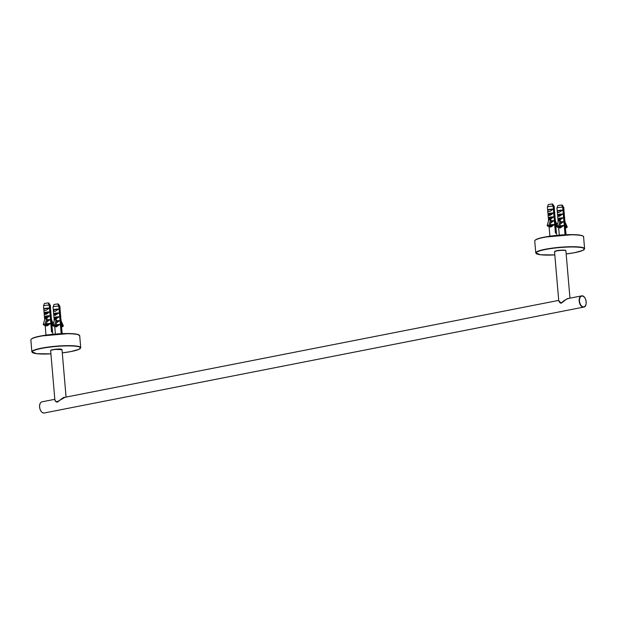 <?xml version="1.0" encoding="UTF-8"?>
<svg xmlns="http://www.w3.org/2000/svg" width="617" height="617" viewBox="0 0 617 617"><rect width="100%" height="100%" fill="white"/><g stroke="black" fill="none" stroke-linecap="round" stroke-linejoin="round"><path stroke-width="0.93" d="M49.021 308.053L43.93 309.048L43.83 309.773C44.609 311.184 46.344 310.613 49.021 308.053A3.417 0.494 175.1 0 0 45.519 308.323A3.417 0.494 175.1 0 0 43.761 308.916A3.417 0.494 175.1 0 0 43.93 309.048M50.494 308.454A3.417 0.494 175.1 0 0 50.571 308.33A3.417 0.494 175.1 0 0 50.409 308.199L50.902 312.179A3.417 0.494 175.1 0 0 50.733 312.048L51.234 316.035A3.417 0.494 175.1 0 0 51.064 315.896L51.566 319.884A3.417 0.494 175.1 0 0 51.396 319.753L51.897 323.732A3.417 0.494 175.1 0 0 51.728 323.601L52.8 334.298M48.797 302.993L50.316 305.384A3.417 0.494 -4.9 0 0 49.923 305.222L48.797 302.993L48.203 303.109M50.316 305.384A3.417 0.494 -4.9 0 1 50.324 305.415L50.571 308.33M48.273 316.698A2.854 0.416 -4.9 0 1 47.64 316.752A2.854 0.416 -4.9 0 1 46.46 316.806L47.208 317.385M46.56 316.891A3.417 0.494 175.1 0 0 48.149 316.791M51.489 320.007A3.417 0.494 175.1 0 0 51.566 319.884L53.826 324.982L52.083 325.93M48.473 319.737L48.774 320.408M50.494 319.884L50.771 320.501M51.82 322.868L53.093 325.73M50.648 320.169L50.417 319.004M48.604 320.547A2.854 0.416 -4.9 0 1 47.972 320.609A2.854 0.416 -4.9 0 1 47.247 320.647M47.224 320.732A3.417 0.494 175.1 0 0 48.481 320.647M47.54 321.241L47.154 320.963M48.936 324.395A2.854 0.416 -4.9 0 1 48.296 324.457A2.854 0.416 -4.9 0 1 47.116 324.503L47.871 325.09M47.224 324.596A3.417 0.494 175.1 0 0 48.812 324.496M45.149 325.136L45.157 325.174C45.936 326.586 47.663 326.015 50.339 323.455L49.854 323.547C47.864 325.406 46.491 325.899 45.735 325.02M46.252 323.964A2.854 0.416 -4.9 0 1 49.854 323.547M50.339 323.455A3.417 0.494 175.1 0 0 46.29 323.832M46.861 321.92L50.008 319.606A3.417 0.494 175.1 0 0 47.093 319.791L47 318.65L44.91 318.966L43.259 324.411L45.064 324.056L45.943 324.982L44.139 325.329L43.259 324.411M46.707 318.619L45.064 324.056M45.943 324.982L47.494 319.83M50.008 319.606L47 321.48M47.093 319.791L47.47 319.83A2.854 0.416 -4.9 0 1 49.53 319.699M45.072 316.66L44.493 317.477C45.272 318.889 47 318.31 49.676 315.75L49.198 315.85C47.008 317.84 45.619 318.264 45.033 317.107L45.072 316.66A2.854 0.416 -4.9 0 1 44.987 316.567A2.854 0.416 -4.9 0 1 49.198 315.85M49.676 315.75A3.417 0.494 175.1 0 0 46.182 316.027A3.417 0.494 175.1 0 0 44.416 316.614A3.417 0.494 175.1 0 0 44.586 316.752M49.352 311.901A3.417 0.494 175.1 0 0 45.851 312.179A3.417 0.494 175.1 0 0 44.092 312.765A3.417 0.494 175.1 0 0 44.262 312.904L44.162 313.621C44.941 315.032 46.668 314.462 49.352 311.901L44.262 312.904M44.786 313.567L47.764 312.981L44.786 313.567M45.002 313.798A2.854 0.416 175.1 0 0 45.026 313.806L47.147 313.39M43.514 305.963L44.439 303.464L48.103 302.916L49.229 305.145A3.417 0.494 -4.9 0 0 45.643 305.353A3.417 0.494 -4.9 0 0 43.514 305.963A3.417 0.494 -4.9 0 0 43.506 306.001L43.761 308.916M46.02 325.367L45.974 324.866M45.357 317.67L45.249 316.367M49.923 305.222L52.221 332.031A3.417 0.494 -4.9 0 0 51.527 331.954L49.229 305.145M46.244 325.46L46.144 324.295M45.589 317.755L45.465 316.297M46.429 313.737L45.727 313.922M45.92 316.182L46.051 317.778M46.576 323.879L46.715 325.475M49.908 313.058L51.751 331.969M60.065 309.456A3.417 0.494 175.1 0 0 60.142 309.341A3.417 0.494 175.1 0 0 59.972 309.202L60.474 313.189A3.417 0.494 175.1 0 0 60.304 313.058L60.805 317.038A3.417 0.494 175.1 0 0 60.636 316.907L61.129 320.894A3.417 0.494 175.1 0 0 60.96 320.755L61.461 324.743A3.417 0.494 175.1 0 0 61.291 324.611L62.224 333.643M58.584 309.055A3.417 0.494 175.1 0 0 54.651 309.41A3.417 0.494 175.1 0 0 53.324 309.927A3.417 0.494 175.1 0 0 53.494 310.058L53.401 310.783L54.836 311.554L58.584 309.055L53.494 310.058M53.085 306.973L54.011 304.474L57.674 303.926L58.8 306.155A3.417 0.494 -4.9 0 0 54.404 306.495A3.417 0.494 -4.9 0 0 53.085 306.973A3.417 0.494 -4.9 0 0 53.077 307.004L53.324 309.927M54.157 317.763L54.643 317.662A2.854 0.416 -4.9 0 1 54.558 317.578A2.854 0.416 -4.9 0 1 57.582 316.907A2.854 0.416 -4.9 0 1 58.762 316.853L59.247 316.76A3.417 0.494 175.1 0 0 55.314 317.115A3.417 0.494 175.1 0 0 53.987 317.624A3.417 0.494 175.1 0 0 54.157 317.763L54.065 318.48L55.499 319.251L59.247 316.76M54.643 317.662L54.604 318.11C54.89 319.089 55.916 318.997 57.666 317.84L58.762 316.853M53.532 325.282L54.628 325.066L56.27 319.621L54.473 319.976L53.309 323.825M56.27 319.621L57.034 320.84A2.854 0.416 -4.9 0 1 57.913 320.755A2.854 0.416 -4.9 0 1 59.093 320.709L59.579 320.609A3.417 0.494 175.1 0 0 56.664 320.801M53.108 325.714L53.71 326.339L55.507 325.984L54.628 325.066M57.065 320.84L55.507 325.984M56.563 322.483L59.093 320.709M56.432 322.93L59.579 320.609M55.815 324.966A2.854 0.416 -4.9 0 1 58.245 324.604A2.854 0.416 -4.9 0 1 59.425 324.557L59.911 324.465A3.417 0.494 175.1 0 0 55.977 324.82A3.417 0.494 175.1 0 0 55.854 324.843M57.435 326.1L56.687 325.514A2.854 0.416 -4.9 0 0 58.499 325.406M56.787 325.606A3.417 0.494 175.1 0 0 58.376 325.506M61.654 326.941L63.397 325.992L61.129 320.894A3.417 0.494 175.1 0 1 61.052 321.01M60.065 320.894L60.335 321.511M61.391 323.879L62.656 326.74M58.337 321.418L58.044 320.747M57.103 322.251L56.718 321.966M58.175 321.557A2.854 0.416 -4.9 0 1 56.818 321.65M56.787 321.742A3.417 0.494 175.1 0 0 58.044 321.65M59.988 320.015L60.211 321.179M56.779 318.395L56.024 317.809A2.854 0.416 -4.9 0 0 57.844 317.709M56.132 317.902A3.417 0.494 175.1 0 0 57.713 317.801M56 314.747L55.291 314.886A2.854 0.416 175.1 0 0 55.522 314.894M59.479 314.068L61.322 332.979M58.8 306.155L61.098 332.964A3.417 0.494 -4.9 0 1 61.793 333.041L59.494 306.225L58.368 303.996L57.767 304.112M58.368 303.996L59.88 306.387A3.417 0.494 -4.9 0 1 59.895 306.425L60.142 309.341M59.494 306.225A3.417 0.494 -4.9 0 1 59.88 306.387M55.484 317.184L55.623 318.781M56.147 324.889L56.278 326.486M55.815 326.47L55.715 325.306M55.152 318.765L55.029 317.3M56.718 314.4L54.597 314.817A2.854 0.416 175.1 0 1 54.574 314.809M55.584 326.378L55.545 325.876M54.928 318.673L54.813 317.377M54.358 314.577L57.335 313.991L54.358 314.577M58.916 312.912A3.417 0.494 175.1 0 0 54.982 313.266A3.417 0.494 175.1 0 0 53.656 313.775A3.417 0.494 175.1 0 0 53.826 313.906L53.733 314.631L55.168 315.403L58.916 312.912L53.826 313.906M55.306 326.031L58.322 325.545L59.425 324.557M54.72 326.146L56.162 326.956L59.911 324.465M552.909 209.132L547.819 210.127L547.726 210.852C548.505 212.263 550.233 211.693 552.909 209.132A3.417 0.494 175.1 0 0 549.408 209.402A3.417 0.494 175.1 0 0 547.649 209.996A3.417 0.494 175.1 0 0 547.819 210.127M554.382 209.525A3.417 0.494 175.1 0 0 554.467 209.41A3.417 0.494 175.1 0 0 554.297 209.279L554.799 213.258A3.417 0.494 175.1 0 0 554.629 213.127L555.123 217.115A3.417 0.494 175.1 0 0 554.953 216.976L555.454 220.963A3.417 0.494 175.1 0 0 555.285 220.832L555.786 224.812A3.417 0.494 175.1 0 0 555.616 224.681L556.688 235.378M552.693 204.065L554.205 206.456A3.417 0.494 -4.9 0 0 553.819 206.302L552.693 204.065L552.092 204.188M554.205 206.456A3.417 0.494 -4.9 0 1 554.213 206.494L554.467 209.41M552.161 217.778A2.854 0.416 -4.9 0 1 551.529 217.832A2.854 0.416 -4.9 0 1 550.349 217.878L551.097 218.464M550.449 217.971A3.417 0.494 175.1 0 0 552.038 217.87M555.377 221.079A3.417 0.494 175.1 0 0 555.454 220.963L557.714 226.061L555.971 227.01M552.362 220.817L552.662 221.488M554.382 220.963L554.66 221.58M555.709 223.948L556.981 226.809M554.536 221.248L554.313 220.084M552.493 221.626A2.854 0.416 -4.9 0 1 551.86 221.68A2.854 0.416 -4.9 0 1 551.143 221.727M551.112 221.812A3.417 0.494 175.1 0 0 552.369 221.719M551.428 222.321L551.043 222.043M552.824 225.475A2.854 0.416 -4.9 0 1 552.192 225.537A2.854 0.416 -4.9 0 1 551.012 225.583L551.76 226.169M551.112 225.675A3.417 0.494 175.1 0 0 552.701 225.575M549.037 226.215L549.045 226.254C549.824 227.665 551.552 227.095 554.228 224.534L553.75 224.627C551.752 226.485 550.379 226.979 549.631 226.1M550.14 225.035A2.854 0.416 -4.9 0 1 553.75 224.627M554.228 224.534A3.417 0.494 175.1 0 0 550.179 224.912M550.757 222.999L553.896 220.685A3.417 0.494 175.1 0 0 550.989 220.871L550.888 219.721L548.798 220.045L547.156 225.49L548.953 225.136L549.832 226.061L548.035 226.408L547.156 225.49M550.595 219.691L548.953 225.136M549.832 226.061L551.39 220.909M553.896 220.685L550.888 222.552M550.989 220.871L551.359 220.909A2.854 0.416 -4.9 0 1 553.418 220.778M548.96 217.732L548.382 218.557C549.161 219.968 550.888 219.39 553.572 216.829L553.087 216.929C550.896 218.919 549.508 219.343 548.922 218.187L548.96 217.732A2.854 0.416 -4.9 0 1 548.875 217.647A2.854 0.416 -4.9 0 1 553.087 216.929M553.572 216.829A3.417 0.494 175.1 0 0 550.071 217.107A3.417 0.494 175.1 0 0 548.312 217.693A3.417 0.494 175.1 0 0 548.482 217.832M553.241 212.981A3.417 0.494 175.1 0 0 549.739 213.258A3.417 0.494 175.1 0 0 547.981 213.844A3.417 0.494 175.1 0 0 548.151 213.976L548.05 214.701C548.837 216.112 550.565 215.541 553.241 212.981L548.151 213.976M548.683 214.647L551.66 214.06L548.683 214.647M548.922 214.893L548.914 214.886A2.854 0.416 175.1 0 0 548.914 214.886L551.035 214.469M547.402 207.042L548.336 204.543L551.999 203.996L553.125 206.225A3.417 0.494 -4.9 0 0 549.531 206.433A3.417 0.494 -4.9 0 0 547.402 207.042A3.417 0.494 -4.9 0 0 547.402 207.073L547.649 209.996M549.909 226.447L549.863 225.945M549.246 218.742L549.138 217.446M553.819 206.302L556.118 233.11A3.417 0.494 -4.9 0 0 555.423 233.033L553.125 206.225M550.14 226.539L550.04 225.375M549.477 218.834L549.354 217.377M550.318 214.816L549.616 215.001M549.809 217.261L549.948 218.858M550.464 224.958L550.603 226.555M553.804 214.138L555.647 233.049M563.953 210.536A3.417 0.494 175.1 0 0 564.031 210.42A3.417 0.494 175.1 0 0 563.861 210.281L564.362 214.269A3.417 0.494 175.1 0 0 564.193 214.138L564.694 218.117A3.417 0.494 175.1 0 0 564.524 217.986L565.025 221.973A3.417 0.494 175.1 0 0 564.856 221.835L565.349 225.822A3.417 0.494 175.1 0 0 565.187 225.691L566.113 234.715M562.48 210.135A3.417 0.494 175.1 0 0 558.547 210.49A3.417 0.494 175.1 0 0 557.22 210.999A3.417 0.494 175.1 0 0 557.39 211.137L557.29 211.862L558.732 212.634L562.48 210.135L557.39 211.137M556.974 208.052L557.899 205.554L561.563 205.006L562.689 207.235A3.417 0.494 -4.9 0 0 558.292 207.574A3.417 0.494 -4.9 0 0 556.974 208.052A3.417 0.494 -4.9 0 0 556.966 208.083L557.22 210.999M558.046 218.842L558.532 218.742A2.854 0.416 -4.9 0 1 558.447 218.657A2.854 0.416 -4.9 0 1 561.478 217.986A2.854 0.416 -4.9 0 1 562.65 217.932L563.136 217.84A3.417 0.494 175.1 0 0 559.203 218.194A3.417 0.494 175.1 0 0 557.876 218.703A3.417 0.494 175.1 0 0 558.046 218.842L557.953 219.559L559.388 220.331L563.136 217.84M558.532 218.742L558.493 219.189C558.786 220.169 559.804 220.076 561.555 218.919L562.65 217.932M557.421 226.362L558.524 226.146L560.167 220.701L558.362 221.056L557.205 224.904M560.167 220.701L560.93 221.919A2.854 0.416 -4.9 0 1 561.802 221.835A2.854 0.416 -4.9 0 1 562.982 221.788L563.468 221.688A3.417 0.494 175.1 0 0 560.552 221.881M557.004 226.794L557.598 227.418L559.395 227.064L558.524 226.146M560.953 221.919L559.395 227.064M560.46 223.562L562.982 221.788M560.321 224.01L563.468 221.688M559.704 226.046A2.854 0.416 -4.9 0 1 562.133 225.683A2.854 0.416 -4.9 0 1 563.313 225.637L563.799 225.544A3.417 0.494 175.1 0 0 559.866 225.891A3.417 0.494 175.1 0 0 559.742 225.922M561.331 227.179L560.575 226.593A2.854 0.416 -4.9 0 0 562.396 226.485M560.676 226.686A3.417 0.494 175.1 0 0 562.264 226.586M565.542 228.02L567.285 227.071L565.025 221.973A3.417 0.494 175.1 0 1 564.941 222.089M563.953 221.966L564.231 222.59M565.28 224.958L566.553 227.82M562.234 222.498L561.933 221.827M561 223.323L560.614 223.045M562.064 222.637A2.854 0.416 -4.9 0 1 560.706 222.729M560.683 222.822A3.417 0.494 175.1 0 0 561.94 222.729M563.876 221.094L564.1 222.251M560.668 219.475L559.92 218.888A2.854 0.416 -4.9 0 0 561.732 218.78M560.02 218.981A3.417 0.494 175.1 0 0 561.609 218.881M559.889 215.827L559.179 215.965A2.854 0.416 175.1 0 0 559.411 215.973M563.367 215.14L565.211 234.059M562.689 207.235L564.987 234.044A3.417 0.494 -4.9 0 1 565.681 234.113L563.383 207.304L562.257 205.075L561.663 205.191M562.257 205.075L563.768 207.466A3.417 0.494 -4.9 0 1 563.784 207.497L564.031 210.42M563.383 207.304A3.417 0.494 -4.9 0 1 563.768 207.466M559.372 218.264L559.511 219.86M560.035 225.969L560.174 227.565M559.704 227.55L559.604 226.385M559.048 219.845L558.917 218.379M560.606 215.48L558.485 215.896A2.854 0.416 175.1 0 1 558.462 215.888M559.472 227.457L559.434 226.956M558.817 219.752L558.701 218.457M558.246 215.649L561.223 215.071L558.246 215.649M562.804 213.991A3.417 0.494 175.1 0 0 558.879 214.338A3.417 0.494 175.1 0 0 557.544 214.855A3.417 0.494 175.1 0 0 557.714 214.986L557.621 215.711L559.056 216.482L562.804 213.991L557.714 214.986M559.195 227.11L562.218 226.624L563.313 225.637M558.609 227.218L560.051 228.035L563.799 225.544M64.268 397.464C64.145 396.993 62.587 397.996 59.594 400.456L57.366 402.091C56.587 402.384 55.746 401.59 54.851 399.716L54.851 399.723C55.129 401.906 56.587 402.199 59.232 400.603L64.993 397.309M554.544 251.759L556.85 250.695C559.388 250.001 566.329 250.086 565.457 250.371L565.897 250.787A5.7 0.825 -4.9 0 0 562.696 250.317A5.7 0.825 -4.9 0 0 556.758 250.903A5.7 0.825 -4.9 0 0 554.544 251.759L558.747 300.803L561.223 303.04C563.822 300.595 566.375 299.044 568.882 298.389M80.711 347.649L78.829 349.392L70.778 351.59L62.286 352.893A24.279 3.517 -4.9 0 0 78.066 346.6A24.279 3.517 -4.9 0 0 41.547 348.412A24.279 3.517 -4.9 0 0 32.678 352.708A24.279 3.517 -4.9 0 0 50.926 353.865L36.704 353.688L31.868 351.837A24.51 3.548 -4.9 0 1 41.385 348.173A24.51 3.548 -4.9 0 1 66.937 345.643A24.51 3.548 -4.9 0 1 80.711 347.649L79.693 335.741L77.534 334.345L69.235 333.55L40.46 336.049C34.228 337.237 31.027 338.525 30.85 339.928A24.51 3.548 -4.9 0 1 40.367 336.257A24.51 3.548 -4.9 0 1 65.911 333.735A24.51 3.548 -4.9 0 1 79.693 335.741M31.182 339.265A24.279 3.517 -4.9 0 1 40.483 336.049A24.279 3.517 -4.9 0 1 64.523 333.566A24.279 3.517 -4.9 0 1 79.246 335.147M54.859 399.723L50.648 350.68A5.7 0.825 -4.9 0 1 56.263 349.369A5.7 0.825 -4.9 0 1 62.009 349.708L66.073 397.093M50.856 350.433A5.468 0.794 -4.9 0 1 56.24 349.176A5.468 0.794 -4.9 0 1 61.762 349.5M44.216 413.004C41.755 412.974 40.198 410.999 39.565 407.081C39.434 404.135 40.259 402.384 42.018 401.821A5.7 3.386 78.9 0 0 39.65 407.043A5.7 3.386 78.9 0 0 44.216 413.004L583.744 307.089A5.7 3.386 78.9 0 0 585.865 304.698M579.178 301.127A5.7 3.386 78.9 0 0 583.744 307.089C588.217 306.572 585.888 294.687 581.546 295.905A5.7 3.386 78.9 0 0 579.178 301.127M584.415 297.309A5.7 3.386 78.9 0 0 581.546 295.905L567.17 298.721M39.897 404.204A5.468 3.255 78.9 0 0 39.611 407.097A5.468 3.255 78.9 0 0 41.347 411.593M579.494 301.111A5.468 3.255 78.9 0 0 584.885 306.31A5.468 3.255 78.9 0 0 584.083 296.962A5.468 3.255 78.9 0 0 579.494 301.111M554.752 251.512A5.468 0.794 -4.9 0 1 556.873 250.695A5.468 0.794 -4.9 0 1 562.557 250.132A5.468 0.794 -4.9 0 1 565.65 250.571M584.6 248.728L582.718 250.463L574.674 252.669L566.175 253.973A24.279 3.517 -4.9 0 0 581.954 247.679A24.279 3.517 -4.9 0 0 545.436 249.492A24.279 3.517 -4.9 0 0 536.566 253.788A24.279 3.517 -4.9 0 0 554.814 254.937L540.592 254.767L535.764 252.916A24.51 3.548 -4.9 0 1 545.274 249.253A24.51 3.548 -4.9 0 1 570.825 246.723A24.51 3.548 -4.9 0 1 584.6 248.728L583.582 236.82C584.021 236.643 583.304 236.18 581.43 235.424L573.124 234.63L544.348 237.129C538.117 238.316 534.916 239.604 534.738 241A24.51 3.548 -4.9 0 1 544.256 237.337A24.51 3.548 -4.9 0 1 569.807 234.807A24.51 3.548 -4.9 0 1 583.582 236.82M535.078 240.345A24.279 3.517 -4.9 0 1 544.371 237.129A24.279 3.517 -4.9 0 1 568.411 234.645A24.279 3.517 -4.9 0 1 583.142 236.218M43.83 309.773L44.092 312.765M44.162 313.621L44.416 316.614M44.493 317.477L44.686 319.706M45.157 325.174L46.005 335.116M53.401 310.783L53.656 313.775M53.733 314.631L53.987 317.624M54.065 318.48L54.25 320.709M54.72 326.185L55.399 334.059M547.726 210.852L547.981 213.844M548.05 214.701L548.312 217.693M548.382 218.557L548.575 220.778M549.045 226.254L549.894 236.195M557.29 211.862L557.544 214.855M557.621 215.711L557.876 218.703M557.953 219.559L558.146 221.788M558.609 227.264L559.287 235.139M31.868 351.837L30.85 339.928M50.648 350.68C51.404 350.41 48.643 350.448 54.72 349.338L62.009 349.708M42.018 401.821L54.82 399.307M63.281 397.641L558.709 300.386M565.897 250.787L569.961 298.173M558.747 300.795C559.526 302.531 560.383 303.317 561.316 303.163L566.367 299.253L568.18 298.535M535.764 252.916L534.738 241"/></g></svg>
